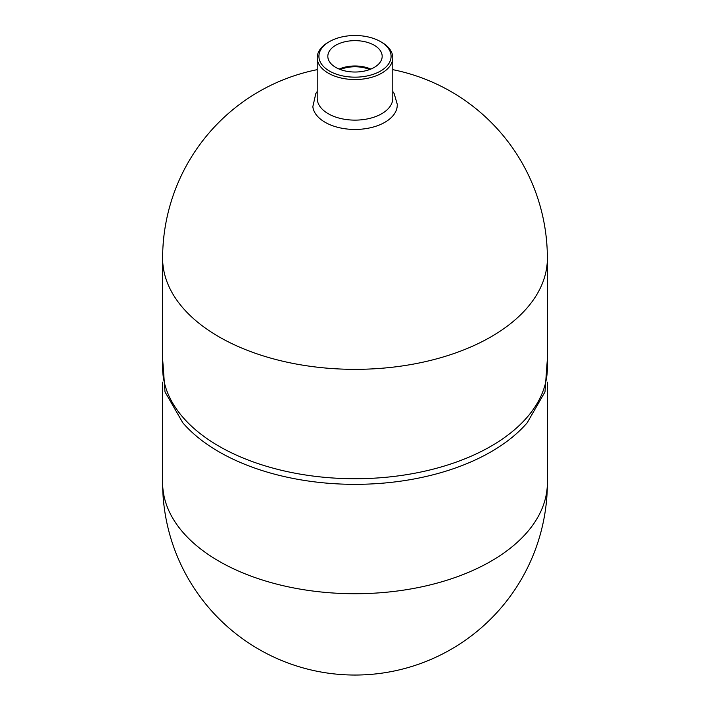 <?xml version="1.0" encoding="UTF-8"?>
<svg xmlns="http://www.w3.org/2000/svg" width="710" height="710" viewBox="0 0 710 710"><rect width="100%" height="100%" fill="white"/><g stroke="black" fill="none" stroke-linecap="round" stroke-linejoin="round"><path stroke-width="1.06" d="M547.375 358.807L544.996 391.885L527.219 422.761A192.374 111.062 180 0 1 218.973 451.817A192.374 111.062 180 0 1 182.781 422.761L165.004 391.885L162.625 358.807M547.375 258.28L547.375 367.673A192.374 111.062 180 0 1 428.618 470.277A192.374 111.062 180 0 1 218.973 446.199A192.374 111.062 180 0 1 162.625 367.673L162.625 258.28A192.374 111.062 0 0 0 218.973 336.815A192.374 111.062 0 0 0 491.027 336.815A192.374 111.062 0 0 0 547.375 258.28A192.374 192.374 0 0 0 392.79 69.66M392.79 91.528L394.165 93.569L397.289 104.388L397.165 106.677A42.254 24.397 180 0 1 384.882 122.297A42.254 24.397 180 0 1 325.118 122.297A42.254 24.397 180 0 1 312.835 106.677L315.808 93.605L317.21 91.528M392.79 57.723L392.79 98.308A37.79 21.815 180 0 1 369.457 118.463A37.79 21.815 180 0 1 328.277 113.742A37.79 21.815 180 0 1 317.21 98.308L317.21 57.723A37.79 21.815 180 0 1 328.277 42.298L329.484 41.606A36.086 20.83 0 0 0 329.484 71.062A36.086 20.83 0 0 0 380.516 71.062A36.086 20.83 0 0 0 380.516 41.606L381.723 42.298A37.79 21.815 180 0 1 392.79 57.723A37.79 21.815 180 0 1 369.457 77.878A37.79 21.815 180 0 1 328.277 73.148A37.79 21.815 180 0 1 317.21 57.723M374.214 45.236A27.175 15.691 0 0 0 344.332 41.899A27.175 15.691 0 0 0 327.834 56.667A27.175 15.691 0 0 0 335.786 67.423A27.175 15.691 0 0 0 365.135 70.893A27.175 15.691 0 0 0 382.166 56.667A27.175 15.691 0 0 0 374.214 45.236M370.868 69.065A26.261 15.167 0 0 0 339.131 69.065M369.679 69.536A24.894 14.377 0 0 0 340.321 69.536M381.723 42.298L380.516 41.606A36.086 20.83 0 0 0 329.484 41.606M547.375 482.667A192.374 192.374 0 0 1 451.187 649.268A192.374 192.374 0 0 1 162.625 482.667A192.374 111.062 0 0 0 218.973 561.202A192.374 111.062 0 0 0 491.027 561.202A192.374 111.062 0 0 0 547.375 482.667L547.375 382.14M317.21 69.66A192.374 192.374 0 0 0 162.625 258.28M162.625 482.667L162.625 382.14"/></g></svg>

